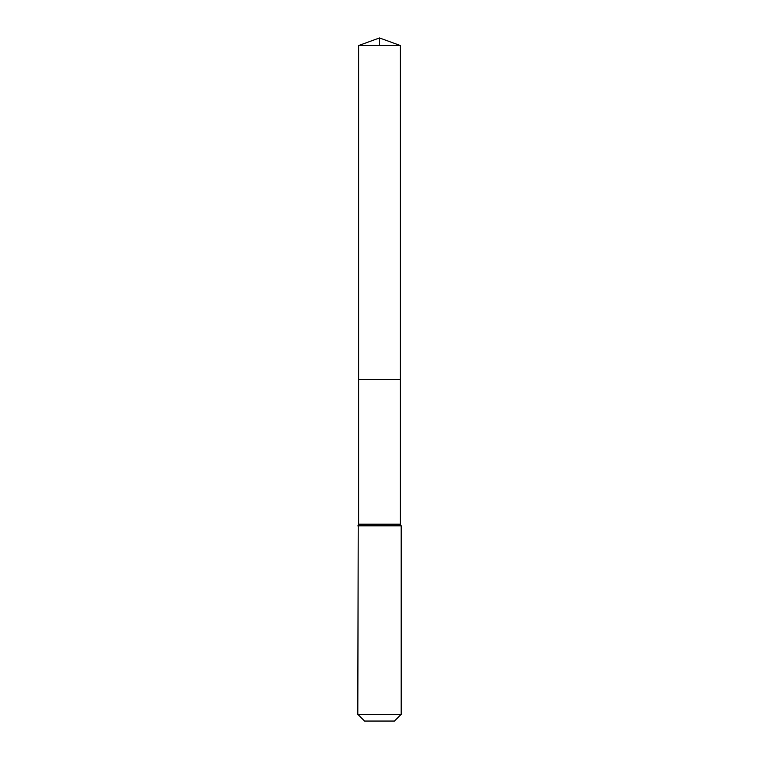 <?xml version="1.0" encoding="UTF-8"?>
<svg xmlns="http://www.w3.org/2000/svg" width="759" height="759" viewBox="0 0 759 759"><rect width="100%" height="100%" fill="white"/><g stroke="black" fill="none" stroke-linecap="round" stroke-linejoin="round"><path stroke-width="1.14" d="M358.627 524.184L358.627 379.5L400.373 379.5L358.627 379.5L358.627 45.549L400.373 45.549L400.373 524.184L358.627 524.184L358.22 525.029L400.78 525.029L400.373 524.184M357.812 714.323L401.188 714.323L394.462 721.05L364.538 721.05L357.812 714.323L358.22 525.029M358.627 45.549L379.5 37.95L400.373 45.549M379.5 45.549L379.5 37.95L358.627 45.549L358.627 379.5M357.812 525.883L401.188 525.883L400.78 525.029M401.188 714.323L401.188 525.883"/></g></svg>
